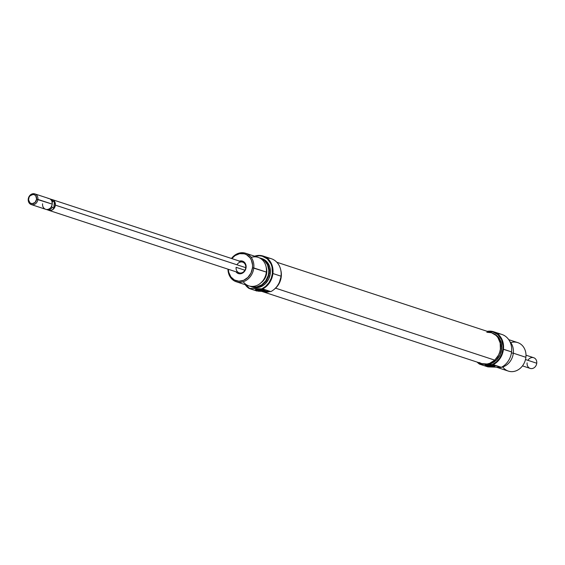 <?xml version="1.0" encoding="UTF-8"?>
<svg xmlns="http://www.w3.org/2000/svg" width="565" height="565" viewBox="0 0 565 565"><rect width="100%" height="100%" fill="white"/><g stroke="black" fill="none" stroke-linecap="round" stroke-linejoin="round"><path stroke-width="0.85" d="M239.489 261.108A6.561 5.565 108.2 0 1 246.079 267.542L245.747 267.669A5.622 4.767 -71.8 0 0 242.682 262.153A5.622 4.767 -71.8 0 0 236.947 264.773M267.047 258.092A17.812 15.1 108.2 0 1 281.038 276.193A17.812 15.1 108.2 0 1 270.826 291.604L261.574 291.031M249.073 288.461L249.638 288.425A17.437 14.782 108.2 0 1 245.62 284.824L249.638 288.425L261.764 288.849L249.073 288.461A17.812 15.1 108.2 0 1 245.231 284.696A17.812 15.1 -71.8 0 0 249.073 288.461L257.202 291.13L249.073 288.461M266.899 291.222L264.201 291.427L270.826 291.604L261.764 288.849A17.437 14.782 108.2 0 0 272.401 273.446L271.235 278.312L268.933 282.733L265.684 286.342L261.764 288.849L262.704 288.934A17.812 15.1 -71.8 0 0 272.909 273.524L272.401 273.446L271.998 266.828L270.953 263.813L267.365 258.925L262.266 256.171L259.392 255.74L254.977 256.326A17.437 14.782 108.2 0 1 272.401 273.446L272.909 273.524A17.812 15.1 -71.8 0 0 254.596 256.199A17.812 15.1 108.2 0 1 263.205 256.065A17.812 15.1 108.2 0 1 272.909 273.524A17.812 15.1 108.2 0 1 262.704 288.934L270.826 291.604A17.812 15.1 -71.8 0 0 281.038 276.193L272.909 273.524L281.038 276.193A17.812 15.1 -71.8 0 0 271.334 258.735L263.205 256.065M256.623 289.365A4.033 0.509 -173.6 0 0 257.033 289.534L256.171 290.043A4.972 0.629 6.4 0 1 255.627 289.513A4.972 0.629 6.4 0 1 259.702 289.485A4.972 0.629 6.4 0 1 264.681 290.339L259.738 289.485L255.493 289.605L262.047 290.968L265.204 290.876L264.681 290.339A4.972 0.629 6.4 0 1 265.253 290.594A4.972 0.629 6.4 0 1 262.209 290.975A4.972 0.629 6.4 0 1 256.171 290.043L257.033 289.534A4.033 0.509 6.4 0 1 256.623 289.365M269.081 272.973L268.707 272.902A14.782 12.529 108.2 0 1 250.987 286.349L254.412 287.034L256.913 286.843L261.722 284.824L265.67 280.925L268.149 275.741L268.707 272.902L269.081 272.973A15.001 12.713 108.2 0 1 251.552 286.773A15.001 12.713 108.2 0 1 250.217 286.236A15.001 12.713 -71.8 0 0 269.081 272.973L270.31 273.375L269.081 272.973A15.001 12.713 -71.8 0 0 259.519 257.915A15.001 12.713 108.2 0 1 260.917 258.276A15.001 12.713 108.2 0 1 269.081 272.973M236.248 281.751L248.819 285.876A15.001 12.713 -71.8 0 0 266.348 272.076L252.499 267.761A14.061 11.921 108.2 0 1 239.934 281.186A14.061 11.921 108.2 0 1 228.324 269.279L228.733 272.259L230.838 276.85L234.411 279.986L238.903 281.208L243.628 280.311L247.873 277.443L250.987 273.036L252.499 267.761L253.777 267.944A15.001 12.713 108.2 0 1 236.248 281.751A15.001 12.713 108.2 0 1 227.97 269.166A15.001 12.713 -71.8 0 0 240.196 282.281A15.001 12.713 -71.8 0 0 253.777 267.944L266.348 272.076A15.001 12.713 108.2 0 1 256.87 285.466A15.001 12.713 108.2 0 1 243.218 281.73M52.319 199.636L242.682 262.153A5.622 4.767 108.2 0 1 245.747 267.669A5.622 4.767 108.2 0 1 239.172 272.839A5.622 4.767 108.2 0 1 236.106 267.33L244.906 270.218L236.106 267.33A5.622 4.767 -71.8 0 0 240.309 273.043A5.622 4.767 -71.8 0 0 245.747 267.669L245.93 265.049L244.179 262.075L242.265 261.037L238.974 261.291M260.832 282.888L264.159 279.597L266.249 275.226L266.793 270.43L266.186 267.203A12.465 10.573 -71.8 0 1 266.729 272.831A12.465 10.573 -71.8 0 1 261.094 282.712M251.552 286.773L252.781 287.175A15.001 12.713 -71.8 0 0 270.31 273.375L269.971 267.683L269.067 265.084L265.981 260.882L261.595 258.516M281.038 276.659L281.151 274.661A15.94 13.511 -71.8 0 1 281.038 276.659A15.94 13.511 -71.8 0 1 277.57 285.572L279.322 282.634L281.038 276.659M262.555 291.37A15.94 13.511 -71.8 0 0 268.785 291.589L265.621 291.893L262.555 291.37M258.141 291.215L264.201 291.427L258.141 291.215M252.739 287.161L255.804 287.712L258.339 287.514L263.219 285.473L265.373 283.701L268.7 278.997L270.31 273.375A15.001 12.713 -71.8 0 0 262.139 258.678L260.917 258.276M260.119 258.254L264.441 260.592L267.485 264.731L268.785 270.049L268.707 272.902A14.782 12.529 108.2 0 0 260.204 258.276M231.481 258.473A15.001 12.713 108.2 0 1 245.606 253.247A15.001 12.713 108.2 0 1 253.777 267.944A15.001 12.713 -71.8 0 0 246.46 253.565A15.001 12.713 -71.8 0 0 231.481 258.473M251.213 257.393A15.001 12.713 108.2 0 1 266.348 272.076A15.001 12.713 -71.8 0 0 258.184 257.379L245.606 253.247M231.827 258.586L235.054 255.585L239.631 253.664L244.334 253.826L246.502 254.695L250.076 257.838L251.333 259.992L252.576 265.049L252.499 267.761A14.061 11.921 108.2 0 0 245.789 254.349A14.061 11.921 108.2 0 0 231.834 258.586M235.965 271.779L238.649 273.651L241.94 273.396L244.73 271.101L246.079 267.542A6.561 5.565 108.2 0 1 241.947 273.389A6.561 5.565 108.2 0 1 235.979 271.793M264.314 290.226A4.033 0.509 6.4 0 1 260.952 290.219A4.033 0.509 6.4 0 1 257.033 289.534A4.033 0.509 -173.6 0 0 260.952 290.219A4.033 0.509 -173.6 0 0 264.314 290.226M262.329 291.568A16.187 13.722 108.2 0 1 261.708 291.342L265.14 292.119L269.625 291.618A16.187 13.722 108.2 0 1 262.329 291.568L481.528 363.549A16.187 13.722 -71.8 0 0 494.756 360.145L275.558 288.164A16.187 13.722 108.2 0 1 274.632 288.962L277.613 285.876L280.487 280.282L281.356 274.06L280.798 270.197A16.187 13.722 108.2 0 1 275.558 288.164L494.756 360.145L498.478 355.194L499.679 352.263L500.385 349.17L500.187 342.997L497.927 337.609L496.112 335.476L491.472 332.736L486.797 332.255M479.226 362.504L481.691 363.599L487.072 363.994L489.791 363.274L494.756 360.145A16.187 13.722 -71.8 0 0 500.449 344.601A16.187 13.722 -71.8 0 0 491.635 332.785L276.808 262.238M479.607 364.171L480.172 364.135A17.437 14.782 108.2 0 1 477.729 362.299L480.172 364.135L486.232 364.34A15.94 13.511 -71.8 0 0 501.649 349.106L500.442 348.711L501.649 349.106A15.94 13.511 -71.8 0 0 494.1 333.929L497.045 335.836L498.895 337.863L501.282 343.061L501.649 349.106L499.933 355.088L496.402 360.082L491.592 363.33L486.232 364.34L479.607 364.171A17.812 15.1 108.2 0 1 477.157 362.116A17.812 15.1 -71.8 0 0 479.607 364.171L487.736 366.833L479.607 364.171M497.581 333.802A17.812 15.1 108.2 0 1 511.572 351.896L502.935 349.156L503.027 345.794L501.487 339.516L497.899 334.628L492.8 331.874L487.835 331.542A17.437 14.782 108.2 0 1 502.935 349.156L503.443 349.227A17.812 15.1 -71.8 0 0 487.256 331.351A17.812 15.1 108.2 0 1 493.746 331.775A17.812 15.1 108.2 0 1 503.443 349.227L511.572 351.896A17.812 15.1 108.2 0 1 501.367 367.314L488.676 366.925L501.367 367.314A17.812 15.1 -71.8 0 0 511.572 351.896A17.812 15.1 -71.8 0 0 501.868 334.438L493.746 331.775M486.62 364.934A4.033 0.509 -173.6 0 0 490.547 365.611A4.033 0.509 -173.6 0 0 493.909 365.626A4.033 0.509 6.4 0 1 490.547 365.611A4.033 0.509 6.4 0 1 486.62 364.934L486.62 364.934A4.033 0.509 6.4 0 1 486.211 364.764A4.033 0.509 -173.6 0 0 486.62 364.934L485.759 365.435L486.62 364.934M494.269 365.732A4.972 0.629 6.4 0 1 494.848 365.986A4.972 0.629 6.4 0 1 491.804 366.374A4.972 0.629 6.4 0 1 485.759 365.435L490.702 366.29L494.947 366.162L488.386 364.806L485.236 364.898L485.759 365.435A4.972 0.629 6.4 0 1 485.215 364.905A4.972 0.629 6.4 0 1 489.29 364.877A4.972 0.629 6.4 0 1 494.269 365.732M495.78 366.975L508.359 371.106A15.001 12.713 -71.8 0 0 525.888 357.306A15.001 12.713 108.2 0 1 516.403 370.697A15.001 12.713 108.2 0 1 502.751 366.96M513.31 353.174L511.424 352.97L513.31 353.174A15.001 12.713 108.2 0 1 496.55 367.201A15.001 12.713 -71.8 0 0 513.31 353.174L525.888 357.306L513.31 353.174A15.001 12.713 -71.8 0 0 509.835 341.514A15.001 12.713 108.2 0 1 513.31 353.174M484.198 364.093A15.94 13.511 -71.8 0 0 486.232 364.34L492.299 364.552L483.605 363.952M502.935 349.156L501.769 354.022L499.467 358.443L496.225 362.052L492.299 364.552L501.367 367.314L493.238 364.644A17.812 15.1 -71.8 0 0 503.443 349.227A17.812 15.1 108.2 0 1 493.238 364.644L492.299 364.552A17.437 14.782 108.2 0 0 502.935 349.156M510.746 342.623A15.001 12.713 108.2 0 1 525.888 357.306A15.001 12.713 -71.8 0 0 517.717 342.602L508.726 339.657M488.676 366.925L487.736 366.833L488.676 366.925M51.768 199.494A5.622 4.767 108.2 0 1 52.305 199.636A5.622 4.767 108.2 0 1 55.363 205.144L245.747 267.669L55.363 205.144L54.763 207.256L52.707 209.679L50.878 210.448L48.131 210.039M48.018 198.4A5.622 4.767 108.2 0 1 52.213 204.113A5.622 4.767 108.2 0 1 46.775 209.488A5.622 4.767 -71.8 0 0 52.213 204.113A5.622 4.767 -71.8 0 0 49.155 198.597L34.825 193.894A5.622 4.767 108.2 0 1 37.89 199.403A5.622 4.767 -71.8 0 0 33.688 193.696A5.622 4.767 -71.8 0 0 28.25 199.071L28.582 198.944A4.689 3.976 108.2 0 1 33.116 194.459A4.689 3.976 108.2 0 1 36.612 199.226L52.213 204.113L37.89 199.403A5.622 4.767 108.2 0 1 31.315 204.579A5.622 4.767 108.2 0 1 28.25 199.071A5.622 4.767 108.2 0 1 34.825 193.894M522.477 365.88L530.175 368.408A5.622 4.767 -71.8 0 0 536.75 363.231A5.622 4.767 108.2 0 1 531.312 368.606A5.622 4.767 108.2 0 1 527.11 362.892M527.95 360.343A5.622 4.767 108.2 0 1 533.685 357.716A5.622 4.767 108.2 0 1 536.75 363.231L525.485 359.531L536.75 363.231A5.622 4.767 -71.8 0 0 533.685 357.716L525.987 355.187M48.145 210.003L50.878 210.413L52.693 209.65L54.734 207.242L55.335 205.144A5.586 4.739 -71.8 0 0 52.291 199.671L50.271 199.007A5.586 4.739 108.2 0 1 52.884 201.458L54.424 201.966L55.335 205.144L54.869 202.058L53.717 200.49L52.086 199.607M46.789 209.622A5.586 4.739 108.2 0 1 46.351 209.453A5.586 4.739 -71.8 0 0 52.213 207.454A5.586 4.739 108.2 0 1 46.789 209.622L48.802 210.286A5.586 4.739 -71.8 0 0 55.335 205.144L54.424 201.966L53.753 207.962L54.424 201.966L52.884 201.458L51.916 202.482L52.884 201.458A5.586 4.739 -71.8 0 0 49.819 198.887A5.586 4.739 108.2 0 1 50.271 199.007M52.213 207.454L51.535 205.893L52.213 207.454L53.753 207.962L52.213 207.454M31.315 204.579L45.645 209.29A5.622 4.767 -71.8 0 0 46.775 209.488A5.622 4.767 108.2 0 1 42.58 203.774M36.612 199.226L35.072 202.447L32.078 203.704L29.931 202.849L28.554 199.848L29.083 197.185L30.122 195.716L33.116 194.459L34.613 194.869L35.8 195.914L36.612 199.226A4.689 3.976 108.2 0 1 32.078 203.704A4.689 3.976 108.2 0 1 28.582 198.944L28.25 199.071A5.622 4.767 -71.8 0 0 32.445 204.784A5.622 4.767 -71.8 0 0 37.89 199.403L36.612 199.226M51.168 199.431L52.969 199.918L54.395 201.175L55.236 203.012L55.363 205.144A5.622 4.767 108.2 0 1 48.795 210.321A5.622 4.767 108.2 0 1 48.279 210.116M54.84 206.663L53.753 207.962L55.335 205.144L54.84 206.663M48.809 210.328L239.172 272.839"/></g></svg>
